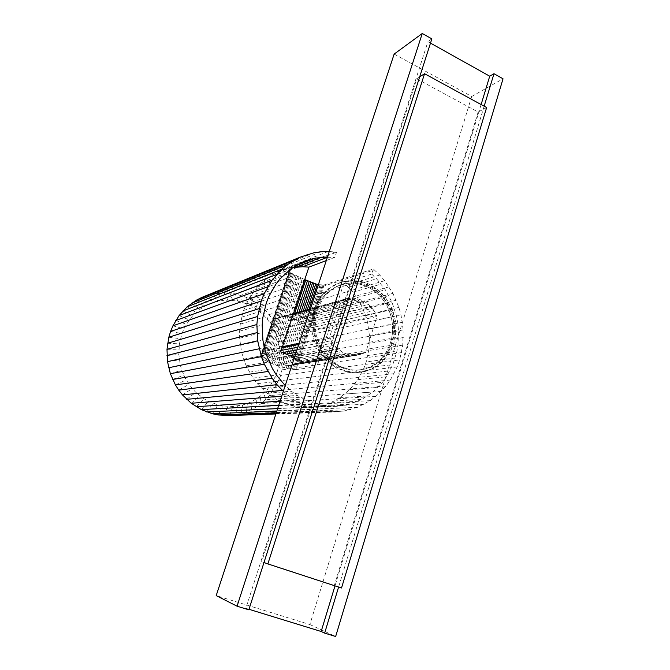 <?xml version="1.0" encoding="UTF-8"?>
<svg xmlns="http://www.w3.org/2000/svg" width="670" height="670" viewBox="0 0 670 670"><rect width="100%" height="100%" fill="white"/><g stroke="black" fill="none" stroke-linecap="round" stroke-linejoin="round"><path stroke-width="0.5" stroke-dasharray="3.35 2.51" d="M389.211 346.29L385.443 353.425L380.451 359.581L374.413 364.505L367.554 368.014L360.117 369.949L352.395 370.225L344.682 368.818L337.278 365.753L327.387 358.333L322.01 351.767L316.307 340.134L314.305 331.642L314.213 318.652L316.098 310.336L317.588 306.408L318.853 306.048L322.89 298.828L328.158 292.706L331.181 290.135L337.881 286.082L345.201 283.611L352.856 282.79L364.321 284.675L371.532 287.916L381.046 295.42L386.188 301.902L391.632 313.242L393.566 321.474L393.734 334.07L392.025 342.194L390.593 342.437L389.211 346.29L390.644 346.063L386.866 353.216L378.96 362.026L372.47 366.272L365.276 369.019L357.638 370.133L353.752 370.058L349.866 369.564L342.244 367.311L335.092 363.458L325.846 354.983L321.047 347.856L316.374 335.662L315.143 327.002L316.223 314.096L318.853 306.048M316.098 310.336L317.354 309.992M317.588 306.408L319.439 302.681L320.704 302.321M319.439 302.681L321.617 299.197L322.89 298.828M321.617 299.197L324.104 295.998L325.377 295.612M324.104 295.998L326.868 293.091L328.158 292.706M326.868 293.091L331.181 290.135M329.891 290.529L334.439 287.924M333.141 288.326L337.881 286.082M336.575 286.492L341.482 284.641M340.167 285.052L345.201 283.611M343.878 284.021L349.003 282.991M347.671 283.402L352.856 282.79M351.507 283.201L356.716 283.008M355.36 283.418L359.187 284.047L360.544 283.636M359.187 284.047L362.947 285.077L364.321 284.675M362.947 285.077L366.616 286.509L367.989 286.107M366.616 286.509L370.15 288.309L371.532 287.916M370.15 288.309L373.517 290.47L374.907 290.085M373.517 290.47L376.691 292.974L378.089 292.597M376.691 292.974L379.639 295.797L381.046 295.42M379.639 295.797L382.344 298.895L383.759 298.535M382.344 298.895L384.764 302.262L386.188 301.902M384.764 302.262L386.9 305.847L388.324 305.503M386.9 305.847L388.717 309.624L390.141 309.297M388.717 309.624L390.2 313.568L391.632 313.242M390.2 313.568L391.339 317.63L392.779 317.312M391.339 317.63L392.126 321.776L393.566 321.474M392.126 321.776L392.553 325.963L393.985 325.679M392.553 325.963L392.603 330.168L394.044 329.891M392.603 330.168L392.302 334.338L393.734 334.07M392.302 334.338L391.623 338.442L393.064 338.191M391.623 338.442L390.593 342.437M314.071 309.465L311.709 322.756L312.187 331.91L314.289 340.854L320.302 353.115L325.972 360.024L332.705 365.611L336.39 367.838L344.187 371.054L348.233 372.017L356.398 372.604L360.452 372.235L368.274 370.183L371.976 368.534L378.784 364.07L384.605 358.207L387.076 354.824L392.494 343.258L394.613 330.352L394.102 321.525L390.518 308.744L383.818 297.463L374.538 288.594L363.425 282.908L359.463 281.819L351.39 280.923L343.35 281.777L335.662 284.373L332.035 286.299L325.436 291.316L322.521 294.365L317.597 301.408L314.071 309.465L315.335 309.121L316.91 304.967L321.165 297.363L326.717 290.922L329.908 288.217L336.96 283.954L344.673 281.358L352.73 280.504L360.828 281.4L364.79 282.497L368.659 284.005L375.929 288.201L385.233 297.095L391.95 308.409L395.543 321.223L396.054 330.076L393.935 343.023L390.669 350.963L383.257 361.113L376.892 366.314L373.374 368.366L365.803 371.264L361.825 372.076L353.676 372.378L345.527 370.887L341.558 369.488L334.02 365.435L330.528 362.813L324.272 356.515L317.195 344.899L313.434 331.625L313.342 317.907L315.335 309.121M315.654 305.327L316.91 304.967M312.882 313.778L314.138 313.443M312.094 318.225L313.342 317.907M311.709 322.756L312.965 322.454M311.743 327.337L312.991 327.044M312.187 331.91L313.434 331.625M313.032 336.432L314.297 336.164M314.289 340.854L315.553 340.603M315.93 345.142L317.195 344.899M317.94 349.238L319.213 349.011M320.302 353.115L321.583 352.897M322.99 356.716L324.272 356.515M325.972 360.024L327.27 359.832M329.23 362.998L330.528 362.813M332.705 365.611L334.02 365.435M336.39 367.838L337.705 367.671M340.226 369.656L341.558 369.488M344.187 371.054L345.527 370.887M348.233 372.017L349.581 371.85M352.32 372.528L353.676 372.378M356.398 372.604L357.763 372.445M360.452 372.235L361.825 372.076M364.413 371.423L365.803 371.264M368.274 370.183L369.664 370.024M371.976 368.534L373.374 368.366M375.485 366.49L376.892 366.314M378.784 364.07L380.2 363.885M381.833 361.298L383.257 361.113M384.605 358.207L386.029 358.006M387.076 354.824L388.508 354.614M389.228 351.18L390.669 350.963M391.037 347.311L392.478 347.085M392.025 342.194L390.644 346.063M387.486 349.966L388.918 349.748M385.443 353.425L386.866 353.216M383.089 356.641L384.505 356.44M380.451 359.581L381.866 359.388M377.545 362.21L378.96 362.026M374.413 364.505L375.82 364.329M371.071 366.448L372.47 366.272M367.554 368.014L368.944 367.838M363.894 369.187L365.276 369.019M360.117 369.949L361.49 369.781M356.272 370.301L357.638 370.133M352.395 370.225L353.752 370.058M348.517 369.731L349.866 369.564M344.682 368.818L346.013 368.642M340.921 367.487L342.244 367.311M337.278 365.753L338.593 365.577M333.777 363.642L335.092 363.458M330.478 361.155L331.776 360.963M327.387 358.333L328.685 358.132M324.556 355.192L325.846 354.983M322.01 351.767L323.292 351.541M319.766 348.09L321.047 347.856M317.865 344.196L319.129 343.953M316.307 340.134L317.572 339.874M315.118 335.93L316.374 335.662M314.305 331.642L315.562 331.357M313.887 327.295L315.143 327.002M313.853 322.957L315.109 322.647M314.213 318.652L315.478 318.334M314.967 314.431L316.223 314.096M393.935 343.023L392.494 343.258M317.597 301.408L318.861 301.039M319.9 297.74L321.165 297.363M322.521 294.365L323.794 293.979M325.436 291.316L326.717 290.922M328.618 288.619L329.908 288.217M332.035 286.299L333.333 285.889M335.662 284.373L336.96 283.954M339.439 282.866L340.754 282.447M343.35 281.777L344.673 281.358M347.345 281.132L348.676 280.713M351.39 280.923L352.73 280.504M355.443 281.157L356.792 280.738M359.463 281.819L360.828 281.4M363.425 282.908L364.79 282.497M367.277 284.415L368.659 284.005M370.996 286.316L372.378 285.914M374.538 288.594L375.929 288.201M377.872 291.232L379.279 290.847M380.979 294.197L382.386 293.82M383.818 297.463L385.233 297.095M386.364 300.998L387.788 300.637M388.608 304.775L390.032 304.423M390.518 308.744L391.95 308.409M392.076 312.89L393.516 312.563M393.273 317.161L394.714 316.851M394.102 321.525L395.543 321.223M394.546 325.93L395.995 325.645M394.613 330.352L396.054 330.076M394.287 334.74L395.727 334.472M393.575 339.053L395.024 338.802M394.144 54.086L471.705 96.463L309.875 624.549L216.192 595.605M263.98 562.532L261.668 561.711L416.74 78.826L419.654 76.916M416.74 78.826L478.129 112.058L486.629 107.543M478.129 112.058L334.33 585.471L341.524 588M334.33 585.471L261.668 561.711M248.989 609.29L245.848 608.318L427.921 41.674L430.492 43.106M431.849 38.885L427.921 41.674M245.848 608.318L248.821 609.809M481.119 104.537L335 585.873M484.159 106.195L338.601 587.046M471.705 96.463L503.036 78.809M309.875 624.549L335.653 636.5M318.367 284.675L324.154 284.926L296.467 369.547L316.902 366.683L306.969 362.621L286.685 365.728L271.233 359.472L290.864 356.03M296.467 369.547L287.849 368.659L275.504 365.066L264.776 360.343L261.92 358.484L260.404 356.541L261.752 355.494L290.487 270.035L289.842 270.337L261.149 355.653M280.73 351.876L261.752 355.494M305.319 310.277L286.199 368.282M307.254 309.741L287.849 368.659M309.079 309.23L289.423 368.977M318.669 284.75L290.906 369.237M319.992 285.018L292.288 369.43M321.215 285.169L293.535 369.564M322.32 285.202L294.658 369.622M323.309 285.118L295.637 369.622M289.842 270.337L260.722 355.887M289.398 270.655L260.471 356.18M289.13 270.998L260.404 356.541M289.063 271.367L260.521 356.951M289.189 271.744L260.814 357.411M289.499 272.129L289.993 272.531L261.283 357.922M303.301 310.838L284.482 367.855M301.215 311.416L282.715 367.378M299.071 312.011L280.914 366.859M296.894 312.614L279.105 366.289M294.708 313.225L277.296 365.694M289.993 272.531L304.75 279.574M304.021 279.273L275.504 365.066M302.338 278.519L273.745 364.413M277.154 371.867L275.337 376.59L270.437 385.351L267.389 389.312L260.236 396.204L251.887 401.498L247.356 403.474L242.649 404.973L232.859 406.481L222.892 405.936L217.968 404.889L208.47 401.28L203.998 398.75L195.833 392.352L192.223 388.55L186.134 379.915L181.771 370.209L180.297 365.075L178.831 354.497L179.392 343.886L181.947 333.668L183.94 328.836L189.242 319.975L192.499 316.022L200.045 309.28L204.258 306.55L213.353 302.488L223.018 300.403L227.959 300.127L237.791 301.081L247.264 304.012L251.761 306.182L256.041 308.786L263.796 315.202L270.253 323.015L275.186 331.935L278.435 341.641L279.867 351.775L279.884 356.892L278.527 366.984L277.154 371.867L280.68 375.468L283.301 364.07L283.787 352.336L282.137 340.67L278.41 329.498L272.724 319.23L265.295 310.218L256.367 302.815L246.259 297.296L300.704 277.732L272.037 363.743M299.088 277.087L270.395 363.065M297.555 276.417L268.838 362.378M296.115 275.738L267.372 361.691M294.783 275.094L266.015 361.013M293.535 274.549L264.776 360.343M292.422 274.013L263.678 359.698M291.458 273.477L262.724 359.07M290.663 272.941L261.92 358.484M324.154 284.926L373.307 269.005L379.748 275.027L384.664 280.705L392.93 293.368L398.918 307.404L400.987 314.774L403.189 329.916L402.745 345.134L399.672 359.899L397.168 366.951L390.325 380.049L386.037 385.987L375.92 396.33L370.167 400.643L357.529 407.31L343.769 411.12L329.389 411.891L314.95 409.521L301.031 404.052L294.448 400.216L283.326 391.322M260.06 311.801L260.998 306.299L374.379 269.859M256.041 308.786L256.367 302.815L314.406 283.385M247.264 304.012L246.259 297.296L235.329 293.896L290.579 272.874M237.791 301.081L235.329 293.896L229.676 293.033L335.226 251.97L336.533 252.196L290.487 270.035M373.307 269.005L371.699 274.08L343.986 282.79L316.902 366.683M326.298 260.555L334.858 257.322L336.533 252.196M242.59 302.312L240.873 295.319L295.127 275.219M251.761 306.182L251.443 299.808L307.053 280.479M293.033 267.531L283.954 269.608L272.255 274.817L261.761 282.505L257.113 287.196L249.232 298.05L243.537 310.512L240.279 324.087L239.626 331.122L239.626 338.224L241.602 352.328L246.141 365.82L253.042 378.131L257.288 383.692L267.137 393.324L278.452 400.668L290.755 405.476L297.12 406.866L309.95 407.586L322.505 405.584L334.305 400.978L339.791 397.762L349.656 389.672L357.805 379.672L363.944 368.132L366.205 361.926L368.994 348.919L369.43 335.503L367.503 322.161L365.678 315.671L360.368 303.317L353.015 292.187L343.986 282.79M348.643 287.204L376.59 278.77L385.3 289.783L391.992 302.304L396.439 315.863L397.771 322.89L398.491 330L398.072 344.213L396.942 351.189L392.846 364.572L386.448 376.791L382.444 382.319L372.981 391.95L361.875 399.362L349.505 404.245L336.332 406.363L322.848 405.593L309.582 401.908L297.086 395.409L291.283 391.18L285.202 385.61M371.699 274.08L376.59 278.77M294.071 358.618L300.671 361.741L306.969 362.621M363.944 368.132L392.846 364.572M395.191 357.989L366.205 361.926M361.138 374.069L389.923 370.853M357.805 379.672L386.448 376.791M353.969 384.89L382.444 382.319M349.656 389.672L377.939 387.386M344.916 393.977L372.981 391.95M339.791 397.762L367.612 395.953M334.305 400.978L361.875 399.362M328.526 403.591L355.82 402.142M322.505 405.584L349.505 404.245M316.29 406.925L342.99 405.66M309.95 407.586L336.332 406.363M303.535 407.569L329.59 406.347M297.12 406.866L322.848 405.593M290.755 405.476L316.156 404.111M284.516 403.407L309.582 401.908M278.452 400.668L303.209 399.002M272.64 397.302L297.086 395.409M267.137 393.324L291.283 391.18M262.003 388.767L285.864 386.33M257.288 383.692L280.889 380.928M253.042 378.131L276.409 375.016M249.315 372.16L272.464 368.659M246.141 365.82L269.114 361.909M243.562 359.187L266.384 354.857M241.602 352.328L264.307 347.562M240.287 345.318L262.9 340.1M239.626 338.224L262.188 332.563M239.626 331.122L262.171 325.009M240.279 324.087L262.849 317.538M241.594 317.195L264.215 310.218M243.537 310.512L266.25 303.116M246.091 304.105L268.921 296.324M249.232 298.05L272.221 289.901M252.917 292.388L276.09 283.904M257.113 287.196L280.487 278.402M261.761 282.505L285.378 273.444M266.828 278.368L290.696 269.072M272.255 274.817L296.391 265.328M277.983 271.894L302.404 262.238M283.954 269.608L301.768 262.573M290.102 267.983L295.704 265.781M327.37 257.28L334.858 257.322M327.488 256.928L328.375 256.886M353.015 292.187L381.18 284.063M356.934 297.581L385.3 289.783M360.368 303.317L388.918 295.88M363.291 309.373L391.992 302.304M365.678 315.671L394.504 308.979M367.503 322.161L396.439 315.863M368.76 328.794L397.771 322.89M369.43 335.503L398.491 330M369.505 342.228L398.591 337.127M368.994 348.919L398.072 344.213M367.889 355.502L396.942 351.189M170.607 331.399L181.947 333.668M172.927 325.813L183.94 328.836M175.774 320.511L186.386 324.255M179.108 315.562L189.242 319.975M182.893 310.997L192.499 316.022M187.089 306.877L196.117 312.446M191.654 303.225L200.045 309.28M196.544 300.085L204.258 306.55M232.892 300.353L229.676 293.033L223.973 292.748L212.616 293.954L201.704 297.48L208.713 304.281M306.935 254.6L207.08 295.428L213.353 302.488M313.878 252.791L212.616 293.954L218.135 301.199M320.947 251.753L218.269 293.058L223.018 300.403M328.091 251.476L223.973 292.748L227.959 300.127M379.748 275.027L265.295 310.218L263.796 315.202M384.664 280.705L269.214 314.54L267.196 318.945M389.069 286.835L272.724 319.23L270.253 323.015M392.93 293.368L275.797 324.23L272.925 327.354M396.221 300.244L278.41 329.498L275.186 331.935M398.918 307.404L280.521 335L277.028 336.709M400.987 314.774L278.435 341.641M402.41 322.303L283.226 346.465L279.382 346.675M403.189 329.916L283.787 352.336L279.867 351.775M403.298 337.546L283.812 358.216L279.884 356.892M402.745 345.134L283.301 364.07L279.44 361.976M401.531 352.604L282.254 369.84L278.527 366.984M232.859 406.481L229.601 415.542L240.915 413.759L246.359 412.008L256.551 406.883L261.208 403.566L269.449 395.593L276.015 386.104L280.68 375.468L399.672 359.899M397.168 366.951L278.594 380.903L275.337 376.59M394.044 373.684L276.015 386.104L273.092 381.096M390.325 380.049L272.958 391.012L270.437 385.351M386.037 385.987L269.449 395.593L267.389 389.312M381.23 391.431L265.521 399.789L263.98 392.938M375.92 396.33L261.208 403.566L260.236 396.204M370.167 400.643L256.551 406.883L256.191 399.06M364.019 404.312L251.585 409.705L251.887 401.498M357.529 407.31L246.359 412.008L247.356 403.474M350.762 409.588L240.915 413.759L242.649 404.973M343.769 411.12L235.312 414.939L237.8 405.978M223.839 415.542L227.875 406.464M218.068 414.948L222.892 405.936M212.365 413.759L217.968 404.889M206.77 411.975L213.144 403.332M201.36 409.621L208.47 401.28M196.168 406.707L203.998 398.75M191.26 403.265L199.769 395.761M186.687 399.328L195.833 392.352M182.491 394.932L192.223 388.55M178.731 390.124L188.974 384.387M175.431 384.949L186.134 379.915M172.634 379.454L183.722 375.175M170.364 373.709L181.771 370.209M168.656 367.763L180.297 365.075M167.517 361.674L179.317 359.815M166.964 355.519L178.831 354.497M166.998 349.346L178.865 349.171M167.626 343.224L179.392 343.886M168.832 337.228L180.431 338.702M329.255 251.56L335.226 251.97M275.881 413.959L336.625 411.891M275.956 413.742L329.389 411.891M276.266 412.795L322.144 411.095M276.827 411.095L314.95 409.521M277.64 408.608L307.89 407.167M278.728 405.3L301.031 404.052M280.094 401.163L294.448 400.216M281.727 396.179L288.209 395.668M300.671 361.741L347.512 354.355L342.663 352.328L336.214 347.437L332.705 343.132L329.598 337.119L299.105 343.3M298.418 360.946L345.05 353.475M302.974 362.286L350.025 354.974L347.512 354.355M305.302 362.587L352.571 355.318L350.025 354.974M286.685 365.728L355.117 355.376L352.571 355.318M310.235 309.431L341.29 300.83L329.598 337.119M282.464 346.675L264.968 350.217L275.429 319.062L293.276 314.121M264.968 350.217L267.665 355.351L271.233 359.472M306.818 332.278L296.701 363.148L365.745 352.403L376.976 316.491L306.818 332.278L304.197 327.228L301.215 323.585L297.656 320.612L293.636 318.418L289.323 317.086L284.867 316.667L280.445 317.195L275.429 319.062M287.321 365.736L291.743 365.125L296.701 363.148M341.29 300.83L346.968 298.694L351.984 298.116L357.043 298.644L361.942 300.235L366.507 302.832L370.569 306.324L373.96 310.587L376.976 316.491M276.224 318.644L293.351 313.895M310.31 309.188L342.177 300.344M365.745 352.403L360.125 354.681L355.117 355.376M295.922 363.584L364.865 352.906M293.87 364.463L362.537 353.928M291.743 365.125L360.125 354.681M289.549 365.544L357.646 355.167M296.232 359.924L342.663 352.328M294.147 358.676L340.385 350.929M294.674 356.783L338.224 349.296M270.73 359.019L289.892 355.628M295.37 354.665L336.214 347.437M269.114 357.261L286.257 354.137M296.132 352.345L334.364 345.377M267.665 355.351L282.43 352.571M296.952 349.849L332.705 343.132M266.4 353.291L281.216 350.418M297.823 347.202L331.248 340.728M265.32 351.122L282.095 347.764M298.728 344.439L330 338.183M278.301 317.806L293.452 313.594M346.968 298.694L344.531 299.389M280.445 317.195L293.452 313.577M282.639 316.809L349.464 298.267M284.867 316.667L351.984 298.116M287.103 316.759L354.522 298.242M289.323 317.086L357.043 298.644M291.509 317.639L359.522 299.306M293.636 318.418L361.942 300.235M295.696 319.414L364.279 301.416M297.656 320.612L366.507 302.832M299.498 322.01L368.609 304.473M301.215 323.585L370.569 306.324M302.781 325.335L372.353 308.376M304.197 327.228L373.96 310.587M305.428 329.255L375.376 312.957M306.483 331.39L376.582 315.453"/><path stroke-width="1" d="M216.192 595.605L394.144 54.086L422.251 33.5L431.849 38.885L248.821 609.809L237.063 606.199L216.192 595.605M341.524 588L267.866 563.922L424.554 73.708L486.629 107.543L341.524 588M267.866 563.922L263.98 562.532M419.654 76.916L424.554 73.708M430.492 43.106L489.72 76.204L481.119 104.537M335 585.873L321.156 631.483L248.989 609.29M338.601 587.046L324.649 633.117L321.156 631.483M489.72 76.204L493.983 73.734L484.159 106.195M493.983 73.734L503.036 78.809L335.653 636.5L324.649 633.117M237.063 606.199L422.251 33.5M294.071 358.618L290.864 356.03L280.73 351.876L308.887 267.121L326.298 260.555M304.75 279.574L315.763 283.896L307.254 309.741M314.205 283.326L305.319 310.277M315.763 283.896L317.253 284.373L309.079 309.23M317.253 284.373L318.367 284.675M312.563 282.782L303.301 310.838M310.88 282.154L301.215 311.416M309.188 281.459L299.071 312.011M307.48 280.688L296.894 312.614M305.746 279.985L294.708 313.225M308.887 267.121L302.714 266.744L293.033 267.531M285.202 385.61L276.409 375.016L272.464 368.659L266.384 354.857L264.307 347.562L262.9 340.1L262.171 325.009L262.849 317.538L266.25 303.116L268.921 296.324L276.09 283.904L280.487 278.402L290.696 269.072L302.404 262.238L308.677 259.843L315.135 258.143L327.488 256.928M301.768 262.573L308.677 259.843M295.704 265.781L315.135 258.143M296.375 267.029L321.726 257.163M302.714 266.744L327.37 257.28M283.326 391.322L277.02 384.664L272.188 378.316L264.34 364.229L261.401 356.641L257.657 340.77L256.878 324.54L257.615 316.508L261.275 301.006L264.164 293.703L271.886 280.37L281.886 269.147L287.614 264.457L300.202 257.154L201.704 297.48L196.544 300.085L187.089 306.877L179.108 315.562L172.927 325.813L170.607 331.399L168.832 337.228L166.998 349.346L167.517 361.674L170.364 373.709L175.431 384.949L178.731 390.124L182.491 394.932L191.26 403.265L201.36 409.621L212.365 413.759L218.068 414.948L229.601 415.542L275.881 413.959M300.202 257.154L313.878 252.791L320.947 251.753L329.255 251.56M223.839 415.542L275.956 413.742M218.068 414.948L276.266 412.795M212.365 413.759L276.827 411.095M206.77 411.975L277.64 408.608M201.36 409.621L278.728 405.3M196.168 406.707L280.094 401.163M191.26 403.265L281.727 396.179M186.687 399.328L282.372 390.468M182.491 394.932L277.02 384.664M178.731 390.124L272.188 378.316M175.431 384.949L267.95 371.482M172.634 379.454L264.34 364.229M170.364 373.709L261.401 356.641M168.656 367.763L259.164 348.794M167.517 361.674L257.657 340.77M166.964 355.519L256.895 332.663M166.998 349.346L256.878 324.54M167.626 343.224L257.615 316.508M168.832 337.228L259.081 308.635M170.607 331.399L261.275 301.006M172.927 325.813L264.164 293.703M175.774 320.511L267.715 286.802M179.108 315.562L271.886 280.37M182.893 310.997L276.626 274.466M187.089 306.877L281.886 269.147M191.654 303.225L287.614 264.457M196.544 300.085L293.736 260.454M293.276 314.121L310.235 309.431M299.105 343.3L282.464 346.675M293.351 313.895L310.31 309.188M292.179 357.21L294.674 356.783M289.892 355.628L295.37 354.665M286.257 354.137L296.132 352.345M282.43 352.571L296.952 349.849M281.216 350.418L297.823 347.202M282.095 347.764L298.728 344.439M293.452 313.594L310.419 308.87L293.452 313.577"/></g></svg>
